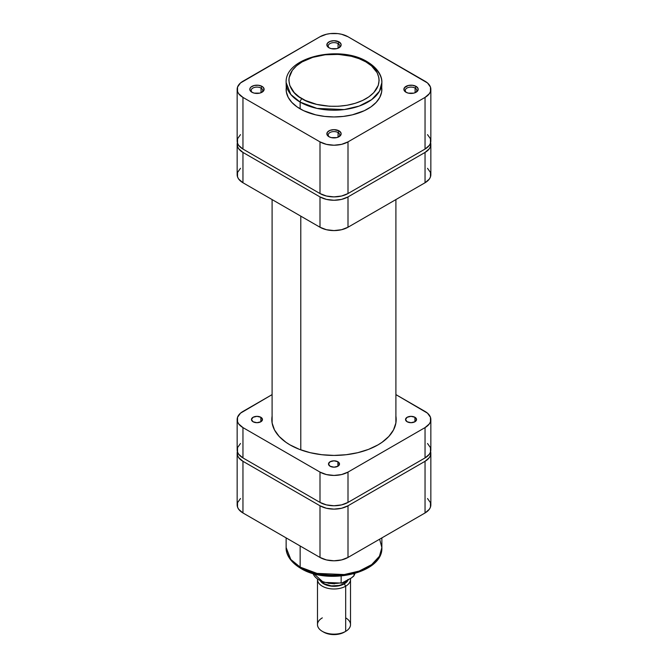<?xml version="1.0" encoding="UTF-8"?>
<svg xmlns="http://www.w3.org/2000/svg" width="668" height="668" viewBox="0 0 668 668"><rect width="100%" height="100%" fill="white"/><g stroke="black" fill="none" stroke-linecap="round" stroke-linejoin="round"><path stroke-width="1" d="M261.046 88.076A5.778 3.332 0 0 0 253.114 87.951A5.778 3.332 0 0 0 252.446 92.51A5.778 3.332 180 0 1 251.185 90.439A5.778 3.332 180 0 1 254.75 87.358A5.778 3.332 180 0 1 261.046 88.076L261.046 92.702L261.046 88.076A5.778 3.332 180 0 1 262.741 90.439A5.778 3.332 180 0 1 261.48 92.51A5.778 3.332 0 0 0 261.046 88.076L262.023 86.389L261.046 88.076M251.903 92.234L251.903 92.234A7.156 4.133 180 0 1 251.903 86.389A7.156 4.133 180 0 1 262.023 86.389L258.357 85.262L254.224 85.496L251.018 87.015L249.949 88.51L249.949 90.122L251.903 92.234L254.224 93.128L259.702 93.128L262.023 92.234L263.977 90.122L263.576 87.733L262.023 86.389A7.156 4.133 180 0 1 262.023 92.234A7.156 4.133 180 0 1 251.903 92.234L251.903 92.234M338.083 43.604A5.778 3.332 0 0 0 330.151 43.47A5.778 3.332 0 0 0 329.483 48.038A5.778 3.332 180 0 1 328.222 45.958A5.778 3.332 180 0 1 331.787 42.877A5.778 3.332 180 0 1 338.083 43.604L338.083 48.23L338.083 43.604A5.778 3.332 180 0 1 339.778 45.958A5.778 3.332 180 0 1 338.517 48.038A5.778 3.332 0 0 0 338.083 43.604L339.06 41.917L338.083 43.604M328.94 47.754L328.94 47.754A7.156 4.133 180 0 1 328.94 41.917A7.156 4.133 180 0 1 339.06 41.917L334 40.706L330.025 41.399L327.395 43.253L326.986 45.641L328.94 47.754L331.261 48.655L336.739 48.655L339.06 47.754L341.014 45.641L341.014 44.03L339.06 41.917A7.156 4.133 180 0 1 339.06 47.754A7.156 4.133 180 0 1 328.94 47.754M338.083 132.556A5.778 3.332 0 0 0 330.151 132.423A5.778 3.332 0 0 0 329.483 136.99A5.778 3.332 180 0 1 328.222 134.911A5.778 3.332 180 0 1 331.787 131.83A5.778 3.332 180 0 1 338.083 132.556L338.083 137.182L338.083 132.556A5.778 3.332 180 0 1 339.778 134.911A5.778 3.332 180 0 1 338.517 136.99A5.778 3.332 0 0 0 338.083 132.556L339.06 130.87L338.083 132.556M328.94 136.706L328.94 136.706A7.156 4.133 180 0 1 328.94 130.87A7.156 4.133 180 0 1 339.06 130.87L334 129.659L330.025 130.352L327.395 132.206L326.986 134.594L328.94 136.706L331.261 137.608L336.739 137.608L339.06 136.706L341.014 134.594L341.014 132.982L339.06 130.87A7.156 4.133 180 0 1 339.06 136.706A7.156 4.133 180 0 1 328.94 136.706L328.94 136.706M415.12 88.076A5.778 3.332 0 0 0 407.188 87.951A5.778 3.332 0 0 0 406.52 92.51A5.778 3.332 180 0 1 405.259 90.439A5.778 3.332 180 0 1 408.824 87.358A5.778 3.332 180 0 1 415.12 88.076L415.12 92.702L415.12 88.076A5.778 3.332 180 0 1 416.815 90.439A5.778 3.332 180 0 1 415.554 92.51A5.778 3.332 0 0 0 415.12 88.076L416.097 86.389L415.12 88.076M405.977 92.234L405.977 92.234A7.156 4.133 180 0 1 405.977 86.389A7.156 4.133 180 0 1 416.097 86.389L412.432 85.262L408.298 85.496L404.424 87.733L404.023 90.122L405.977 92.234L408.298 93.128L413.776 93.128L416.097 92.234L418.051 90.122L418.051 88.51L416.097 86.389A7.156 4.133 180 0 1 416.097 92.234A7.156 4.133 180 0 1 405.977 92.234M286.363 86.606L286.129 89.312A47.871 27.639 0 0 0 300.149 108.859L300.149 102.112A2.747 1.586 -60 0 1 302.095 98.747C291.482 94.096 278.915 75.793 302.095 61.907C326.143 48.522 357.856 55.778 365.905 61.907L371.517 65.856L377.178 72.762L378.898 77.772L379.115 80.327L378.255 85.412L373.788 92.61L368.878 96.852L362.624 100.467L355.267 103.298L347.101 105.252L338.425 106.254L329.575 106.254L316.732 104.392L305.376 100.467L299.122 96.852L294.212 92.61L289.745 85.412L288.885 80.327L289.102 77.772L292.317 70.357L296.483 65.856L302.095 61.907L312.733 57.356L325.199 54.776L338.425 54.4L351.268 56.262L359.067 58.667L365.905 61.907A2.747 1.586 -60 0 1 367.283 61.773A2.747 1.586 120 0 0 365.905 61.907C376.518 66.558 389.085 84.861 365.905 98.747C341.857 112.132 310.144 104.876 302.095 98.747A2.747 1.586 120 0 0 300.149 102.112L317.033 108.416L344.237 109.569L359.192 106.078L371.692 99.607L379.449 91.249L381.871 82.573A47.871 27.639 180 0 1 352.32 108.107A47.871 27.639 180 0 1 300.149 102.112L300.149 108.859A47.871 27.639 0 0 0 352.32 114.846A47.871 27.639 0 0 0 381.871 89.312L381.637 86.606M367.851 63.034A47.871 27.639 180 0 1 381.871 82.573C382.171 77.613 379.424 69.121 367.283 61.773A2.747 1.586 -60 0 1 367.851 63.034M300.149 102.112A47.871 27.639 180 0 1 286.129 82.573L290.805 94.48L300.149 102.112M240.497 134.627L237.532 138.744L237.532 143.211L238.66 145.357L242.96 149.064L319.997 193.545L326.418 196.016L334 196.893L341.582 196.016L348.003 193.545L425.04 149.064L429.34 145.357L430.468 143.211L430.468 138.744L427.503 134.627M237.157 89.312L237.157 140.981A19.806 11.439 0 0 0 242.96 149.064L242.96 97.403L319.997 141.875L319.997 193.545L242.96 149.064L242.96 97.403A19.806 11.439 180 0 1 237.157 89.312A19.806 11.439 180 0 1 242.96 81.229L319.997 36.748L326.418 34.268L330.134 33.617L337.866 33.617L341.582 34.268L348.003 36.748L427.503 82.957L430.468 87.082L430.468 91.541L429.34 93.687L425.04 97.403L348.003 141.875L341.582 144.355L334 145.223L326.418 144.355L319.997 141.875L242.96 97.403L238.66 93.687L237.532 91.541L237.532 87.082L240.497 82.957L319.997 36.748A19.806 11.439 180 0 1 348.003 36.748L425.04 81.229A19.806 11.439 180 0 1 430.843 89.312A19.806 11.439 180 0 1 425.04 97.403L425.04 149.064L348.003 193.545L348.003 141.875L425.04 97.403L425.04 149.064A19.806 11.439 0 0 0 430.843 140.981L430.843 89.312M367.283 61.773C339.962 44.564 284.718 56.972 286.129 82.573L286.363 92.025L288.192 97.336L291.782 102.338L296.993 106.847L303.631 110.679L315.68 114.846L324.665 116.416L334 116.95L343.335 116.416L352.32 114.846L364.369 110.679L371.007 106.847L376.218 102.338L379.808 97.336L381.637 92.025L381.871 82.573M319.997 141.875L319.997 193.545A19.806 11.439 0 0 0 348.003 193.545L348.003 141.875A19.806 11.439 180 0 1 319.997 141.875M300.784 216.148L300.784 449.865L300.784 216.148M379.624 539.193L381.871 547.56L379.449 556.235L371.692 564.602L359.192 571.065L344.237 574.555L317.033 573.403L300.149 567.107A2.747 1.586 120 0 0 300.717 568.359A2.747 1.586 -60 0 1 300.149 567.107A47.871 27.639 -0 0 0 352.32 573.094A47.871 27.639 -0 0 0 381.871 547.56C383.282 573.161 328.038 585.569 300.717 568.359C288.467 560.936 285.82 552.411 286.129 547.56A47.871 27.639 0 0 0 300.149 567.107L300.149 545.99L300.149 567.107L290.805 559.475L286.129 547.56L286.129 537.89M430.468 450.983L430.468 455.451L429.34 457.588L425.04 461.304L348.003 505.776L341.582 508.256L334 509.125L326.418 508.256L319.997 505.776L242.96 461.304L238.66 457.588L237.532 455.451L237.532 450.983M240.497 498.528L237.532 502.653L237.532 507.112L238.66 509.258L242.96 512.966L319.997 557.446L326.418 559.926L334 560.794L341.582 559.926L348.003 557.446L425.04 512.966L429.34 509.258L430.468 507.112L430.468 502.653L427.503 498.528M305.376 569.946L312.733 572.777L320.899 574.73L329.575 575.732L338.425 575.732M342.801 575.357L355.267 572.777L365.905 568.226M348.003 557.446L348.003 505.776L425.04 461.304L425.04 512.966L348.003 557.446L348.003 505.776A19.806 11.439 180 0 1 319.997 505.776L242.96 461.304L242.96 512.966L319.997 557.446L319.997 505.776L319.997 557.446A19.806 11.439 0 0 0 348.003 557.446M237.157 453.213L237.157 504.883A19.806 11.439 0 0 0 242.96 512.966L242.96 461.304A19.806 11.439 180 0 1 237.157 453.213A19.806 11.439 180 0 1 237.374 451.535M425.04 512.966A19.806 11.439 -0 0 0 430.843 504.883L430.843 453.213A19.806 11.439 180 0 1 425.04 461.304L425.04 512.966M430.626 451.535A19.806 11.439 180 0 1 430.843 453.213M302.095 568.226A2.747 1.586 -60 0 1 300.717 568.359M345.673 617.867A16.508 9.527 180 0 1 345.673 631.352L344.312 632.137L345.673 631.352A16.508 9.527 0 0 0 350.508 624.613L350.508 579.457A16.508 9.527 180 0 1 345.673 586.195A16.508 9.527 0 0 0 350.424 578.513A16.508 9.527 180 0 1 350.508 579.457M348.203 579.799A14.579 8.417 180 0 1 344.312 583.84L345.673 586.195L345.673 631.352L345.673 586.195A16.508 9.527 180 0 1 327.679 588.266A16.508 9.527 180 0 1 317.492 579.457A16.508 9.527 180 0 1 317.492 579.365A16.508 9.527 0 0 0 327.604 588.249A16.508 9.527 0 0 0 345.673 586.195L344.312 583.84L336.847 586.145L328.422 585.661L323.688 583.84L320.531 581.11M320.907 581.018L323.98 583.673L331.236 585.911L339.419 585.444L344.02 583.673L344.02 582.212L344.02 583.673A14.17 8.183 0 0 0 347.627 580.125M319.897 580.417L322.377 581.628M328.197 583.289L334.635 583.782M342.383 583.005L351.293 578.012L341.632 583.147L341.148 582.746L341.148 576.041L341.148 582.746A21.318 12.308 180 0 1 313.693 574.897M354.925 573.511A21.318 12.308 0 0 1 354.09 575.273L354.09 573.745L353.923 575.783L351.293 578.012L353.606 576.234M323.688 632.137L328.422 633.957L334 634.6L339.578 633.957L344.312 632.137A14.579 8.417 0 0 1 323.688 632.137L322.327 631.352A16.508 9.527 180 0 1 322.327 617.867M317.492 579.457L317.492 624.613A16.508 9.527 0 0 0 327.679 633.414A16.508 9.527 0 0 0 345.673 631.352A16.508 9.527 180 0 1 322.327 631.352M348.304 579.532L346.124 582.563L344.312 583.84A14.579 8.417 180 0 1 320.615 581.227M321.341 581.561A14.17 8.183 0 0 0 344.02 583.673L347.093 581.018L347.894 579.482M313.075 573.511A21.318 12.308 0 0 0 341.148 582.746L341.632 583.147M354.09 575.273L353.923 575.783M260.854 417.275L260.854 421.767L256.963 422.694L253.072 421.767A5.503 3.173 180 0 1 251.46 419.521A5.503 3.173 180 0 1 254.859 416.59A5.503 3.173 180 0 1 260.854 417.275L262.466 419.521L260.854 421.767L260.854 417.275A5.503 3.173 180 0 1 262.466 419.521A5.503 3.173 180 0 1 259.067 422.452A5.503 3.173 180 0 1 253.072 421.767L251.46 419.521L253.072 417.275L256.963 416.348L260.854 417.275M337.891 461.755L337.891 466.247L334 467.174L330.109 466.247A5.503 3.173 180 0 1 328.497 464.001A5.503 3.173 180 0 1 331.896 461.062A5.503 3.173 180 0 1 337.891 461.755L339.503 464.001L337.891 466.247L337.891 461.755A5.503 3.173 180 0 1 339.503 464.001A5.503 3.173 180 0 1 336.104 466.932A5.503 3.173 180 0 1 330.109 466.247L328.497 464.001L330.109 461.755L334 460.82L337.891 461.755M414.928 417.275L414.928 421.767L411.037 422.694L407.146 421.767A5.503 3.173 180 0 1 405.534 419.521A5.503 3.173 180 0 1 408.933 416.59A5.503 3.173 180 0 1 414.928 417.275L416.54 419.521L414.928 421.767L414.928 417.275A5.503 3.173 180 0 1 416.54 419.521A5.503 3.173 180 0 1 413.141 422.452A5.503 3.173 180 0 1 407.146 421.767L405.534 419.521L407.146 417.275L411.037 416.348L414.928 417.275M395.899 416.147A62.174 35.897 180 0 1 396.174 419.521A62.174 35.897 180 0 1 357.797 452.687A62.174 35.897 180 0 1 290.037 444.905A62.174 35.897 180 0 1 271.826 419.521A62.174 35.897 180 0 1 272.101 416.147M240.497 443.494L237.532 447.618L237.532 452.077L238.66 454.223L242.96 457.931L319.997 502.411L326.418 504.891L334 505.76L341.582 504.891L348.003 502.411L425.04 457.931L429.34 454.223L430.468 452.077L430.468 447.618L427.503 443.494M237.157 419.521L237.157 449.848A19.806 11.439 0 0 0 242.96 457.931L242.96 427.603L319.997 472.084L319.997 502.411L242.96 457.931L242.96 427.603A19.806 11.439 180 0 1 237.157 419.521A19.806 11.439 180 0 1 242.96 411.438L272.101 394.613L240.497 413.166L237.532 417.291L237.532 421.75L238.66 423.896L242.96 427.603L319.997 472.084L326.418 474.564L334 475.432L341.582 474.564L348.003 472.084L425.04 427.603L429.34 423.896L430.468 421.75L430.468 417.291L427.503 413.166L395.899 394.613L425.04 411.438A19.806 11.439 180 0 1 430.843 419.521A19.806 11.439 180 0 1 425.04 427.603L425.04 457.931L348.003 502.411L348.003 472.084L425.04 427.603L425.04 457.931A19.806 11.439 -0 0 0 430.843 449.848L430.843 419.521M395.873 416.005L395.873 423.036L393.502 429.941L388.834 436.446L382.063 442.291L377.963 444.905L368.544 449.372L357.797 452.687L346.133 454.724L334 455.417L321.867 454.724L310.202 452.687L299.456 449.372L290.037 444.905L285.937 442.291L279.166 436.446L274.498 429.941L272.126 423.036L272.126 416.005M319.997 472.084L319.997 502.411A19.806 11.439 0 0 0 348.003 502.411L348.003 472.084A19.806 11.439 180 0 1 319.997 472.084M430.468 142.117L430.468 146.576L429.34 148.722L425.04 152.438L348.003 196.91L341.582 199.39L334 200.258L326.418 199.39L319.997 196.91L242.96 152.438L238.66 148.722L237.532 146.576L237.532 142.117M427.503 168.319L430.468 172.444L430.468 176.903L429.34 179.049L425.04 182.756L348.003 227.237L341.582 229.717L334 230.585L326.418 229.717L319.997 227.237L242.96 182.756L238.66 179.049L237.532 176.903L237.532 172.444L240.497 168.319M319.997 196.91L319.997 227.237L242.96 182.756L242.96 152.438L319.997 196.91L319.997 227.237A19.806 11.439 0 0 0 348.003 227.237L348.003 196.91L425.04 152.438L425.04 182.756L348.003 227.237L348.003 196.91A19.806 11.439 180 0 1 319.997 196.91M237.157 144.346L237.157 174.674A19.806 11.439 0 0 0 242.96 182.756L242.96 152.438A19.806 11.439 180 0 1 237.157 144.346A19.806 11.439 180 0 1 237.374 142.66M425.04 182.756A19.806 11.439 0 0 0 430.843 174.674L430.843 144.346A19.806 11.439 180 0 1 425.04 152.438L425.04 182.756M430.626 142.66A19.806 11.439 180 0 1 430.843 144.346M395.899 422.894L395.899 199.582M272.101 422.894L272.101 199.582M381.871 547.56L381.871 537.89M345.673 631.352L344.312 632.137M353.856 575.891L354.975 573.495M342.066 583.097L323.412 582.362L312.849 572.818"/></g></svg>
